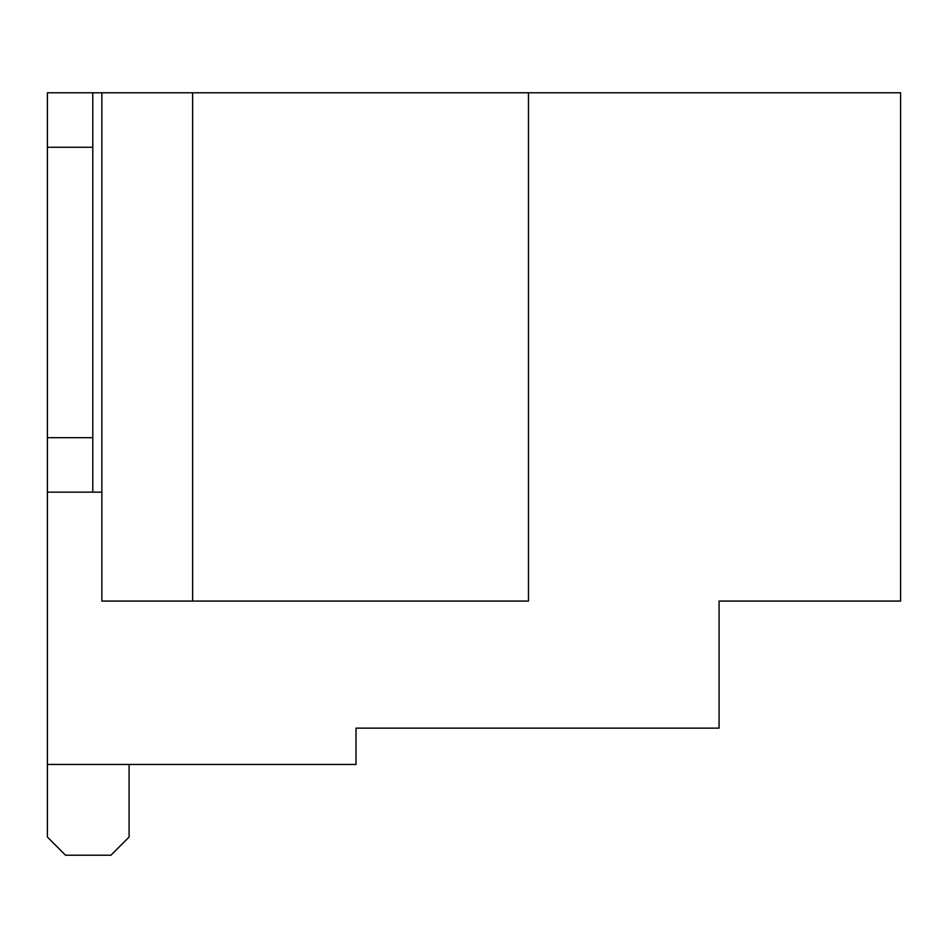 <?xml version="1.0" encoding="UTF-8"?>
<svg xmlns="http://www.w3.org/2000/svg" width="948" height="948" viewBox="0 0 948 948"><rect width="100%" height="100%" fill="white"/><g stroke="black" fill="none" stroke-linecap="round" stroke-linejoin="round"><path stroke-width="1.42" d="M47.4 764.455L47.4 92.785L900.6 92.785L900.6 601.068L719.07 601.068L719.07 728.147L356.01 728.147L356.01 764.455L47.4 764.455L47.4 837.06L65.554 855.215L110.94 855.215L129.094 837.06L129.094 764.455M101.863 92.785L101.863 601.068L528.463 601.068L528.463 92.785M192.622 92.785L192.622 601.068M864.292 601.068L719.07 601.068M47.4 437.692L92.785 437.692L92.785 92.785M92.785 437.692L92.785 492.154L101.863 492.154M47.4 492.154L92.785 492.154M47.4 147.248L92.785 147.248"/></g></svg>

